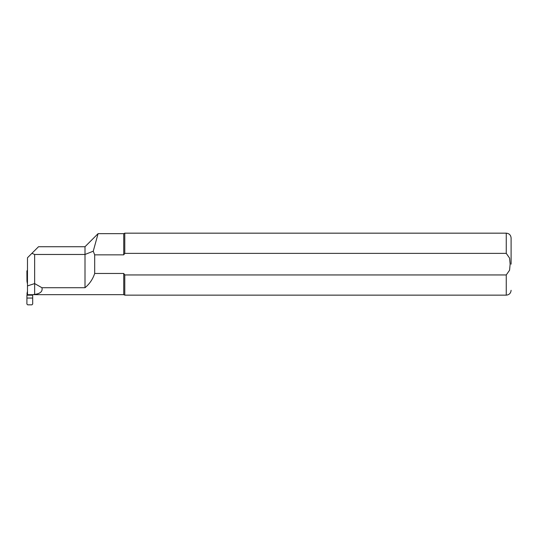 <?xml version="1.0" encoding="UTF-8"?>
<svg xmlns="http://www.w3.org/2000/svg" width="538" height="538" viewBox="0 0 538 538"><rect width="100%" height="100%" fill="white"/><g stroke="black" fill="none" stroke-linecap="round" stroke-linejoin="round"><path stroke-width="0.81" d="M27.478 270.412L27.478 273.203M27.478 292.887A0.605 0.578 90 0 1 27.337 293.284L27.478 290.977M26.94 295.18L26.9 304.031L27.667 304.831L31.937 304.831L32.704 304.031L32.67 295.18L26.94 295.18L27.337 293.284M32.67 295.18L32.657 294.69M27.478 284.017L26.974 281.273L26.9 270.964L27.478 270.184M32.549 298.052L27.055 298.052M26.974 293.721L27.337 291.892M27.478 294.69L33.195 294.69L27.478 294.69L27.478 285.913L34.647 283.573L34.647 294.414C40.384 293.634 42.818 291.401 41.937 287.722L85.004 287.722C89.597 283.896 92.825 279.141 94.688 273.459L123.74 273.459L124.776 274.945L506.258 274.945L509.567 270.237L510.132 264.158L509.567 258.072L506.258 253.371L124.776 253.371L123.74 254.857L94.688 254.857L93.249 251.199L85.004 254.474L34.647 254.474L31.91 253.331L38.521 246.727L85.004 246.727L98.05 233.68M31.91 253.331L27.478 257.769L27.478 285.913M85.004 287.722L85.004 246.727M34.647 254.474L34.647 283.573L41.937 287.722M34.257 294.542L34.647 294.414M98.071 233.694L93.249 251.199M123.74 233.653L124.776 233.169L124.776 253.371L123.74 254.857L123.74 233.653L98.071 233.653M34.257 294.663L123.74 294.663L123.74 273.459M34.062 294.414L33.188 294.669L34.062 294.542M94.688 254.857L94.688 273.459M506.258 274.945L506.258 295.147L124.776 295.147L124.776 274.945M511.1 264.158L511.1 238.011L511.1 264.158M27.176 271.549L26.9 270.964M506.258 253.371L506.258 233.169L124.776 233.169M123.74 294.663L124.776 295.147M506.258 295.147C509.197 294.858 510.811 293.244 511.1 290.305M506.258 233.169C509.197 233.458 510.811 235.072 511.1 238.011"/></g></svg>
